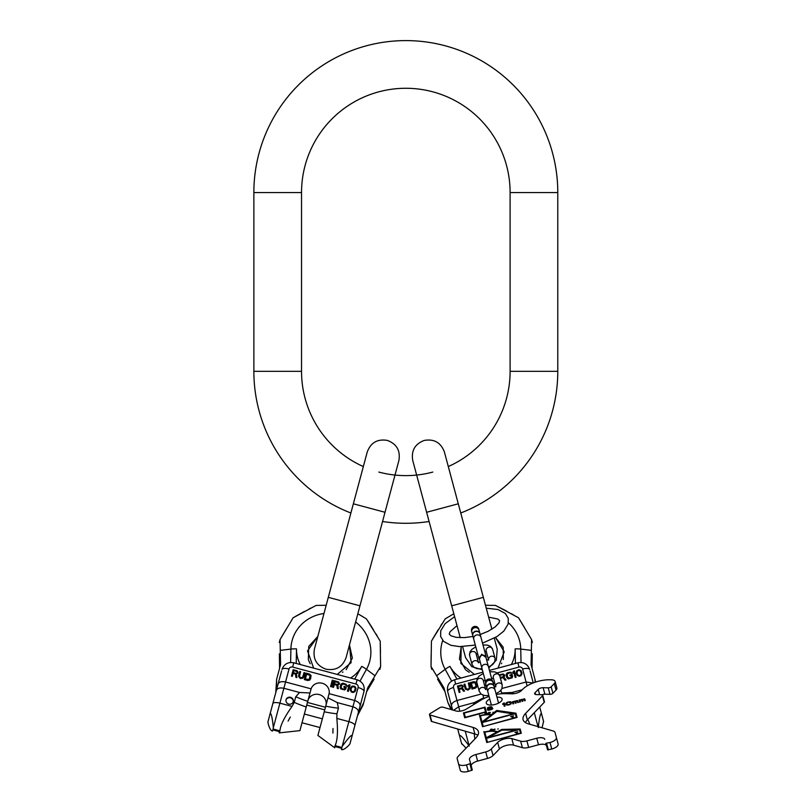 <?xml version="1.0" encoding="UTF-8"?>
<svg xmlns="http://www.w3.org/2000/svg" width="812" height="812" viewBox="0 0 812 812"><rect width="100%" height="100%" fill="white"/><g stroke="black" fill="none" stroke-linecap="round" stroke-linejoin="round"><path stroke-width="1.22" d="M363.34 466.565A104.281 104.281 0 0 1 301.536 371.328L301.536 192.556A104.281 104.281 0 0 1 405.817 88.275A104.281 104.281 0 0 1 510.109 192.556L510.109 371.328A104.281 104.281 0 0 1 448.305 466.565L444.397 451.99C440.886 442.631 434.197 438.764 424.331 440.408C414.962 443.92 411.105 450.609 412.74 460.475L426.625 512.281L458.283 503.795L444.397 451.99M350.896 513.011A151.956 151.956 0 0 1 253.862 371.328L253.862 192.556A151.956 151.956 0 0 1 405.817 40.6A151.956 151.956 0 0 1 557.783 192.556L557.783 371.328A151.956 151.956 0 0 1 460.749 513.011M432.816 472.066A104.281 104.281 0 0 1 378.828 472.066M429.091 521.497A151.956 151.956 0 0 1 382.553 521.497M535.666 682.05L531.078 664.622L531.596 639.592L518.523 617.77L495.493 605.407L485.474 605.275L458.283 503.795M535.006 679.268L535.067 682.253M532.266 653.751L532.063 668.286M532.357 642.465L531.596 639.592M445.209 618.876L453.817 613.76L445.209 618.876L431.436 641.104L431.03 666.53L443.991 687.957L447.919 702.603L451.848 709.759M437.566 679.197L444.976 691.621M431.801 669.413L431.03 666.53M465.479 669.656L459.43 658.968L461.226 646.646L460.861 663.445L474.381 674.447L482.957 672.153L454.537 679.766L455.674 684.029A2.984 2.801 -15 0 0 453.522 687.51A6.699 2.294 165 0 0 447.645 691.459L451.563 706.085C451.269 703.689 453.086 701.832 457.004 700.502L481.08 694.057M532.966 683.024L526.085 681.999L502.009 688.444M494.823 683.359A9.308 8.749 -15 0 0 493.188 682.993M485.992 684.922A9.308 8.749 -15 0 0 484.754 686.059M459.247 689.368L461.683 688.718L463.591 691.286L464.596 691.022L462.464 688.211L463.134 686.12L461.622 685.054L457.44 686.028L459.166 692.474L460.018 692.24L459.247 689.368M470.3 687.135L469.153 682.882L468.301 683.115L469.448 687.957L468.382 689.124L466.301 688.799L464.87 684.039L464.017 684.262L465.479 689.165L468.027 690.098L470.199 688.485L469.204 683.075L468.351 683.308M473.731 681.664L470.3 682.577L472.026 689.023L475.456 688.109L477.06 686.647L475.852 682.121L473.731 681.664L470.351 682.77L472.026 689.023M501.197 681.217L500.486 678.314L503.034 677.634L505.003 680.192L506.049 679.908L503.856 677.117L504.688 676.01L504.323 674.64L503.014 673.96L499.299 674.813M512.687 676.518L512.128 674.457L509.885 675.066L510.109 675.888L511.448 675.523L511.337 677.472L508.789 678.152L507.561 677.157L507.195 674.021L509.479 672.965L511.804 673.229L510.718 672.194L507.206 672.843L506.079 674.61L506.658 677.391L508.19 678.903L512.23 677.817L512.179 674.65L509.936 675.249L510.109 675.888M516.077 677.228L514.351 670.773L512.808 672.214L513.103 673.321L513.752 672.113L515.184 677.462L516.077 677.228L514.402 670.966L513.509 671.209L513.103 673.321M516.249 673.067L517.173 675.31L519.041 676.284L520.837 675.807L521.964 674.031L521.304 670.976L519.183 669.626L516.747 670.722L516.249 673.067M461.744 687.815L459.034 688.546L458.475 686.485L461.663 685.775L462.383 686.759L461.795 688.008L459.034 688.546M471.376 683.176L475.061 682.628L476.126 686.607L472.665 687.977L471.376 683.176M503.115 676.731L500.273 677.492L499.715 675.432L502.557 674.67L503.684 675.249L503.166 676.914L500.273 677.492M517.031 672.996L517.335 671.148L519.213 670.357L520.553 671.169L521.253 673.777L520.502 675.158L519 675.564L517.66 674.742L517.031 672.996M533.261 682.902L530.043 670.895M543.634 721.716L539.726 707.029L543.583 721.401L542.051 727.796M496.731 694.392A9.308 8.749 -15 0 0 496.223 694.321A9.308 8.749 -15 0 1 496.731 694.392M447.919 702.603L451.025 709.515M466.078 748.146L461.551 743.376L457.704 729.003L459.643 736.24M452.609 709.972L451.563 706.085M469.234 746.116C463.276 737.905 460.028 734.424 459.49 735.672M529.921 724.294L527.8 719.432M474.238 733.784L474.827 739.052M541.513 713.697C540.416 712.916 539.351 717.554 538.305 727.613M501.846 693.742L501.643 692.981L512.098 692.484L522.238 689.764M501.643 692.981L500.913 690.251M459.876 711.19L458.689 706.795L474.36 702.593L483.658 697.802L482.927 695.072M473.345 704.796L474.36 702.593M512.098 692.484L513.884 693.702M453.522 687.51L458.689 706.795L453.573 710.256M483.861 698.564L483.658 697.802M460.018 692.24L459.298 689.55M460.871 685.105L457.491 686.221L459.166 692.474M461.622 685.054L460.922 685.298M462.302 685.308L461.673 685.247M462.881 685.744L462.353 685.501M463.276 686.668L462.931 685.937M462.464 688.211L464.515 691.042M462.383 686.759L461.795 688.008M464.921 684.222L464.068 684.455L465.154 688.515M469.437 687.368L468.433 689.317L466.748 689.327L466.007 688.292M477.162 685.298L475.903 682.313L473.782 681.847M476.299 685.531L475.822 687.185L472.665 687.977M501.258 681.197L500.537 678.507M504.729 675.564L503.064 674.153L499.39 674.985M505.967 679.928L503.856 677.117M503.795 675.665L503.166 676.914M511.763 673.239L510.098 672.265L507.256 673.026L506.13 674.802L506.658 677.391M511.743 676.619L511.387 677.655L509.469 678.314L507.561 677.157M513.803 672.306L515.184 677.462M521.964 672.854L520.644 670.326L518.289 669.92L516.452 671.443L516.574 674.295M521.182 672.915L520.928 674.955L519.842 675.685L518.533 675.594L517.295 673.96M498.02 606.665L506.779 611.203M511.235 613.628L513.377 614.826M519.721 619.708L524.461 627.524M431.04 665.15L431.131 654.716M432.573 639.135L438.155 629.828M440.814 625.595L442.114 623.586M461.683 743.711L462.119 744.421M473.751 639.227A3.725 3.38 165 0 1 480.948 637.298L480.014 633.837A3.725 3.38 165 0 0 472.817 635.766L478.928 658.573L477.568 653.498L476.279 654.431M479.973 633.685A3.725 3.38 165 0 0 475.467 631.239A3.725 3.38 165 0 0 472.787 635.613M488.509 659.293A3.349 3.035 -15 0 1 495.076 658.39L492.63 649.275L490.59 646.393L487.484 645.114L482.998 644.951L482.511 643.155L496.903 636.618L503.765 631.168L508.15 624.073L508.261 618.358L505.308 613.466L497.969 609.507L486.256 608.198M488.408 659.405L486.155 651.001A3.349 3.035 -15 0 1 492.63 649.275M478.339 662.105L476.086 653.701A3.349 3.035 165 0 0 469.61 655.436L472.056 664.561A3.349 3.035 165 0 1 478.197 662.064M495.685 686.049A3.349 3.035 -15 0 1 502.252 685.155L499.806 676.031L497.756 673.148L494.66 671.879L489.788 671.747L489.585 671.006L488.55 667.109L492.701 664.561L494.752 661.902L495.076 658.39M495.574 686.16L493.331 677.766A3.349 3.035 -15 0 1 495.777 673.96A3.349 3.035 -15 0 1 499.806 676.031M485.505 688.86L483.252 680.466A3.349 3.035 165 0 0 476.776 682.202L479.222 691.316A3.349 3.035 165 0 1 485.363 688.82M487.85 691.834A3.725 3.38 165 0 1 495.036 689.906L494.112 686.444A3.725 3.38 165 0 0 486.916 688.363L491.382 705.039M494.061 686.292A3.725 3.38 165 0 0 489.555 683.836A3.725 3.38 165 0 0 486.875 688.211M517.285 729.775L488.032 737.611L501.958 730.12L517.366 730.079M487.413 742.016L486.429 738.362L519.528 729.501L520.502 733.145L487.494 742.32M517.954 733.216L516.95 733.317L516.544 732.262L517.802 731.703L514.93 732.475L515.945 732.424L516.513 733.601L518.005 733.419M486.266 737.763L484.805 732.282A13.408 5.664 -15 0 1 496.863 732.059L486.266 737.763L486.429 738.362M513.905 713.728L483.424 721.898L496.924 711.332L513.986 714.032M483.17 726.202L482.196 722.558L515.295 713.687L516.27 717.331L483.252 726.507M513.702 717.331L512.697 717.432L512.281 716.377L513.549 715.819L510.667 716.59L511.682 716.539L512.26 717.717L513.752 717.534M482.034 721.949L480.399 715.869A14.9 6.293 -15 0 1 491.016 714.915L482.034 721.949L482.196 722.558M485.302 713.575L486.571 712.895L485.353 713.738M491.747 729.805L490.316 730.262L491.818 730.1L490.397 729.765L492.265 729.308L491.128 729.105L489.971 730.292L491.504 730.282L491.676 729.552M493.209 729.552L494.721 729.389L493.574 730.211L492.935 730.13L493.209 729.552M485.505 711.891L465.357 717.29L464.22 713.027L484.368 707.628L485.586 712.195M506.607 703.71L507.155 702.735L509.063 702.086L510.626 703.121L510.088 704.095L508.17 704.745L506.607 703.71M556.393 737.55L558.138 744.066A7.45 3.146 165 0 1 551.754 749.04L547.572 749.831L545.826 743.315L550.008 742.513A7.45 3.146 -15 0 0 556.393 737.55L555.012 732.424A7.45 3.146 -15 0 0 553.246 731.023L528.399 723.847A22.35 9.44 165 0 1 523.09 719.665A22.35 9.44 165 0 1 525.597 713.383L527.343 719.909A22.35 9.44 -15 0 0 525.394 722.538M545.826 743.315L546.517 745.883A7.45 3.146 -15 0 0 538.508 744.766L528.632 747.416A7.45 3.146 165 0 1 522.39 747.69L513.57 745.142A8.942 3.776 -15 0 0 499.421 748.938L493.057 755.556A7.45 3.146 165 0 1 487.504 758.428L477.629 761.077A7.45 3.146 -15 0 0 471.254 766.041L469.509 759.524A7.45 3.146 165 0 1 475.883 754.551L477.629 761.077M522.39 747.69L520.644 741.173A7.45 3.146 -15 0 0 526.886 740.889L536.752 738.24A7.45 3.146 165 0 1 544.771 739.356M520.644 741.173L511.814 738.626L513.57 745.142M487.504 758.428L485.759 751.912A7.45 3.146 -15 0 0 491.311 749.029L497.675 742.412A8.942 3.776 165 0 1 511.814 738.626M485.759 751.912L475.883 754.551M469.509 759.524L470.564 763.473L466.545 764.884A7.45 3.146 -15 0 1 458.536 763.767L457.166 758.641A7.45 3.146 -15 0 1 457.998 756.551L475.923 737.905A22.35 9.44 165 0 0 478.43 731.632A22.35 9.44 165 0 0 473.122 727.44L430.005 714.986A2.233 0.944 -15 0 1 429.477 714.57A2.233 0.944 -15 0 1 430.198 713.575L439.749 707.729A2.233 0.944 -15 0 1 442.814 707.15L456.151 710.997A7.45 3.146 165 0 0 466.372 709.059L480.694 700.289A22.35 9.44 165 0 1 489.068 696.412M502.252 685.155L501.917 688.667L499.867 691.327L496.061 693.712L496.264 694.483A22.35 9.44 165 0 1 505.46 693.651L511.814 693.813A7.45 3.146 165 0 0 521.639 690.383L522.613 689.378A20.858 8.81 -15 0 1 550.11 679.766L551.378 679.796A7.45 3.146 -15 0 1 555.114 681.461A7.45 3.146 -15 0 1 554.281 683.562L551.175 686.8L552.921 693.316A2.233 0.944 165 0 1 549.968 694.341L544.882 694.209A3.725 1.573 -15 0 0 541.919 694.757M542.7 695.234L544.446 701.751A2.233 0.944 165 0 1 544.202 702.38L542.457 695.864A2.233 0.944 -15 0 0 542.7 695.234A2.233 0.944 -15 0 0 541.584 694.727L536.488 694.595A3.725 1.573 165 0 1 534.621 693.763A3.725 1.573 165 0 1 535.047 692.717L538.224 689.408A3.725 1.573 165 0 1 543.137 687.693L548.222 687.825A2.233 0.944 -15 0 0 551.175 686.8M542.457 695.864L525.597 713.383M496.985 697.153A8.191 3.461 165 0 1 502.1 698.98A8.191 3.461 165 0 1 495.076 704.44A8.191 3.461 165 0 1 486.266 703.222A8.191 3.461 165 0 1 489.788 699.081M486.774 742.513L521.304 733.256L520.167 729.003L501.765 729.42L497.451 731.744A14.149 5.978 -15 0 0 484.723 731.977L483.84 731.561L486.774 742.513L484.013 732.221L484.734 732.028M482.531 726.699L517.071 717.443L515.935 713.19L496.69 710.47L491.463 714.56A15.641 6.608 -15 0 0 480.318 715.565L479.435 715.149L482.531 726.699L479.618 715.798L480.328 715.605M486.692 712.662L484.805 713.799L486.368 714.022L487.159 713.545L486.804 713.109M488.316 713.281L489.474 713.464L487.789 713.809L489.23 713.768L489.839 713.21L488.327 713.129L488.712 712.642L490.448 712.449L488.56 712.5L488.316 713.281M493.432 712.226L492.854 712.428L493.432 712.226M492.975 729.511L492.59 730.161L493.483 730.364L495.026 729.176L493.036 729.744M498.284 728.882L497.695 729.064L498.284 728.882M485.008 707.14L463.419 712.916L464.718 717.788L486.307 712.002L485.008 707.14M491.077 707.252L491.97 707.008L491.25 706.714L489.088 707.019L487.393 708.511L491.534 708.379L491.696 708.957L487.281 709.861L488.834 710.277L492.092 709.262L492.854 708.5L492.407 708.003L488.276 708.206L491.077 707.252M505.135 705.983L504.313 702.938L502.638 703.872L502.78 704.39L503.552 703.699L504.232 706.217L505.135 705.983L504.485 703.588L503.592 703.831M505.846 703.852L506.81 705.049L509.033 704.938L511.002 703.923L511.245 702.4L509.936 701.71L507.327 702.197L506.008 703.253L505.998 704.43M513.671 703.689L513.245 702.076L514.727 701.609L515.326 703.253L516.077 703.05L516.188 701.071L517.305 701.05L517.721 702.603L518.472 702.4L517.335 700.563L512.372 701.822L512.92 703.892L513.671 703.689L513.417 702.725M520.421 701.883L520.248 700.056L521.649 699.893L522.065 701.436L522.816 701.243L522.928 699.264L524.055 699.244L524.471 700.797L525.212 700.594L524.796 699.041L519.112 700.015L519.67 702.086L520.421 701.883L520.157 700.918M544.202 702.38L527.343 719.909M555.114 681.461L556.87 687.987A7.45 3.146 165 0 1 556.027 690.078L552.921 693.316M477.872 735.276A22.35 9.44 -15 0 0 474.868 733.967L431.751 721.513A2.233 0.944 165 0 1 431.223 721.097L429.477 714.57M470.564 763.473L472.31 769.999L468.291 771.4A7.45 3.146 165 0 1 460.282 770.283L458.536 763.767M556.758 738.94L555.012 732.424M518.827 729.683L501.948 730.069L497.624 732.394A14.149 5.978 -15 0 0 496.883 732.13M521.304 733.256L520.34 729.653L519.578 729.673M496.863 732.059L497.035 732.708L486.621 738.321M497.451 731.744L497.624 732.394M501.765 729.42L501.948 730.069M515.194 713.707L496.873 711.119L491.646 715.22A15.641 6.608 -15 0 0 491.077 715.149M517.071 717.443L516.107 713.839L515.305 713.728M491.016 714.915L491.189 715.565L482.298 722.528M491.463 714.56L491.646 715.22M496.69 710.47L496.873 711.119M512.23 716.164L511.692 716.57M516.483 732.048L515.955 732.454M492.711 729.785L492.864 730.353M494.772 728.983L494.914 729.521M486.307 712.002L485.18 707.79L484.459 707.983M464.312 713.383L463.591 713.575L464.718 717.788M492.711 708.724L491.91 708.561M488.174 709.617L488.316 710.277M488.256 708.115L487.565 708.683M503.734 704.349L504.232 706.217M506.647 703.375L506.028 704.461M511.387 703.019L510.312 702.39M507.104 705.09L506.729 704.166M513.296 702.268L512.545 702.471L512.92 703.892M515.742 701.822L514.95 701.872M518.472 702.4L517.356 701.233M517.477 701.71L517.721 702.603M516.077 703.05L515.833 702.147M515.082 702.35L515.326 703.253M520.035 700.462L519.294 700.665L519.67 702.086M522.492 700.015L521.7 700.066M525.212 700.594L524.095 699.426M524.227 699.893L524.471 700.797M522.816 701.243L522.573 700.34M521.832 700.543L522.065 701.436M488.276 708.206L488.448 708.825M491.737 707.902L491.889 708.49M492.407 708.003L492.579 708.653M491.94 708.683L492.092 709.262M487.413 707.952L487.586 708.602M487.941 707.536L488.113 708.186M502.638 703.872L502.78 704.39M503.42 703.182L503.552 703.699M505.906 703.486L506.079 704.136M506.008 703.253L506.18 703.902M506.231 702.908L506.414 703.557M506.637 702.593L506.779 703.141M509.936 701.71L510.078 702.258M510.433 701.781L510.606 702.441M510.799 701.964L510.981 702.613M511.002 702.116L511.174 702.766M511.245 702.4L511.398 702.979M506.982 704.511L507.145 705.09M514.94 701.203L515.112 701.852M515.437 701.274L515.61 701.933M517.335 700.563L517.508 701.213M517.67 700.614L517.843 701.263M521.68 699.396L521.852 700.045M522.187 699.467L522.36 700.117M524.075 698.756L524.258 699.406M524.41 698.797L524.593 699.457M279.379 653.822L279.582 668.286M367.623 620.662L373.317 629.544M375.956 633.878L377.225 635.989M380.27 643.378L380.473 652.523M281.236 637.562L286.047 629.401M295.091 616.633L304.571 611.365M308.996 609.03L311.128 607.934M316.152 605.407L326.17 605.275L316.152 605.407L293.122 617.77L280.049 639.592L280.566 664.622L276.638 679.268L276.415 690.251L275.461 693.783M359.036 614.451L361.614 615.963M374.119 679.136L366.669 691.621M279.704 731.734L279.937 730.851C280.363 725.329 284.403 717.179 292.036 706.41L279.896 703.162L283.875 688.282L299.547 692.484L309.991 692.981L299.912 730.627L279.176 732.891L279.704 731.734L272.903 729.907L272.507 730.729C270.051 731.744 267.3 721.635 268.062 721.401L273.654 700.523M308.083 700.157A9.308 8.749 15 0 1 319.207 694.575A9.308 8.749 15 0 1 326.048 704.978A9.308 8.749 15 0 0 319.207 694.575A9.308 8.749 15 0 0 308.083 700.157L307.921 700.715L308.083 700.157M357.483 715.768L363.065 705.07L367.653 687.957L380.615 666.53L380.209 641.104L366.435 618.876L357.828 613.76M349.982 743.68L350.084 743.396C350.611 743.985 343.182 751.354 341.578 749.243L342.096 749.72L341.649 748.329L334.838 746.512L334.727 747.781L317.898 735.449L324.232 711.799L327.987 697.802L337.284 702.593L352.956 706.795C356.874 708.125 358.681 709.982 358.397 712.368L350.084 743.376M290.31 717.037L288.098 721.076M332.9 733.084L333.011 728.476M268.011 721.756L268.031 722.578M363.725 702.603L357.777 714.692M379.843 669.413L380.615 666.53M279.277 642.465L280.049 639.592M281.591 670.895L278.059 684.1C279.003 681.887 281.51 681.187 285.56 681.999L311.118 688.84L309.991 692.981M341.649 748.329L358.122 687.51A6.699 2.294 15 0 1 363.999 691.459L360.081 706.085C360.376 703.689 358.559 701.832 354.641 700.502L329.083 693.651A9.308 8.749 15 0 0 322.242 683.257A9.308 8.749 15 0 0 311.118 688.84M293.071 673.473L295.507 674.122L295.883 677.309L296.877 677.573L296.441 674.072L298.055 672.6L297.283 670.925L293.173 669.677L291.447 676.122L292.3 676.355L293.071 673.473M303.759 677.066L304.896 672.813L304.033 672.58L302.612 677.35L300.531 677.675L299.466 676.508L300.602 671.666L299.75 671.433L298.572 676.416L300.308 678.497L302.998 678.182L304.845 673.006L303.982 672.772M309.473 674.041L306.043 673.118L304.307 679.573L307.738 680.486L309.859 680.03L311.067 675.503L309.473 674.041L305.992 673.31L304.307 679.573M331.448 686.84L333.174 680.395L332.281 680.151L330.555 686.597L331.448 686.84L333.123 680.578L332.23 680.344L330.555 686.597M334.311 684.516L336.858 685.206L337.284 688.403L338.33 688.688L337.833 685.166L339.507 683.704L338.675 682.009L334.371 680.71L332.646 687.165L333.539 687.399L334.311 684.516M345.77 689.063L346.328 687.003L344.075 686.404L343.862 687.226L345.202 687.581L344.126 689.205L341.588 688.525L341.02 687.053L342.278 684.151L344.775 684.384L346.653 685.764L346.237 684.333L342.867 683.136L340.999 684.11L340.116 686.81L340.685 688.87L344.735 689.956L346.277 687.196L344.024 686.587L343.862 687.226M348.358 691.367L350.084 684.922L348.033 685.399L347.739 686.505L348.896 685.785L347.465 691.134L348.358 691.367L350.033 685.115L349.14 684.871L347.739 686.505M350.591 687.855L350.266 690.261L351.393 692.037L353.19 692.514L355.047 691.55L356.011 688.566L354.844 686.343L352.185 686.079L350.591 687.855M296.015 673.371L293.294 672.651L293.853 670.59L296.959 671.565L297.09 672.783L295.964 673.564L293.294 672.651M306.672 674.173L310.143 675.543L309.078 679.522L305.393 678.974L306.672 674.173M337.376 684.455L334.534 683.694L335.092 681.644L338.34 682.659L338.502 683.877L337.325 684.648L334.534 683.694M351.302 688.19L352.489 686.739L354.509 686.993L355.26 688.373L354.56 690.971L353.22 691.794L351.728 691.388L350.967 690.007L351.302 688.19M360.081 706.085L358.397 712.368M352.002 736.24L355.686 722.497M276.638 679.268L275.755 692.717M268.062 721.401L278.059 684.1M272.903 729.907L273.339 727.613C272.294 717.524 271.218 712.885 270.132 713.697M272.416 731.084L271.817 730.891M341.882 747.446L335.082 745.619L334.838 746.512M337.284 702.593L338.442 708.176L336.939 713.809L336.828 718.417C338.056 731.561 337.467 740.625 335.082 745.619M292.036 706.41L294.238 702.37L295.751 696.737L299.547 692.484M352.154 735.672C351.596 734.444 348.348 737.925 342.41 746.116M327.987 697.802L329.083 693.651M293.254 701.669A3.725 3.502 15 0 0 290.554 697.315A3.725 3.502 15 0 0 286.057 699.741A3.725 3.502 15 0 0 288.747 704.085A3.725 3.502 15 0 0 293.254 701.669M363.999 691.459C364.923 685.693 362.619 681.796 357.107 679.766L293.792 662.805L292.645 667.068A2.984 2.801 15 0 0 289.042 668.997L283.875 688.282C279.815 687.48 277.318 688.18 276.374 690.393M325.916 705.537L326.048 704.978M336.939 713.809A53.612 18.341 15 0 1 324.232 711.799L320.009 727.572L302.013 722.761L320.009 727.572M306.763 705.06L324.749 709.881M304.358 714.022L322.344 718.843M293.173 701.903A3.725 3.502 15 0 0 285.997 699.985M292.3 676.355L293.02 673.655M296.603 670.59L293.122 669.859L291.447 676.122M297.283 670.925L296.553 670.783M297.74 671.483L297.233 671.108M297.913 673.148L297.974 672.336M296.441 674.072L296.796 677.553M297.09 672.783L295.964 673.564M300.552 671.859L299.699 671.625L298.613 675.685M302.896 676.832L301.049 678.02L299.587 677.178L299.466 675.919M310.62 678.903L311.016 675.685L309.423 674.234M309.758 678.68L308.519 679.867L305.393 678.974M333.539 687.399L334.26 684.709M339.355 684.252L338.624 682.202L334.321 680.903L332.646 687.165M338.249 688.667L337.833 685.166M338.502 683.877L337.325 684.648M346.612 685.754L345.658 684.09L342.816 683.328L340.949 684.293L340.116 686.81M344.907 688.677L344.075 689.398L342.096 689.012L341.02 687.053M348.845 685.967L347.465 691.134M355.646 690.525L355.768 687.673L353.93 686.16L351.576 686.556L350.256 689.083M354.935 690.19L353.697 691.824L352.388 691.915L351.302 691.185L351.038 689.144M557.783 371.328L510.109 371.328M557.783 192.556L510.109 192.556M253.862 192.556L301.536 192.556M253.862 371.328L301.536 371.328M460.231 637.694L451.685 605.813L483.343 597.338L491.889 629.209M508.434 622.845A40.153 37.728 165 0 1 520.746 649.082A11.916 3.969 178.8 0 0 515.133 648.9A34.642 32.551 165 0 1 511.357 664.541M455.674 684.029L477.344 678.223M497.33 672.874L519 667.068L517.873 662.886M515.133 648.9L515.437 663.455M461.033 678.03A34.642 32.551 165 0 1 449.939 666.368L456.953 679.126M531.332 650.351L520.746 649.082L521.03 662.49M436.633 675.726L445.169 669.332A11.916 3.969 -28.8 0 1 449.939 666.368M442.713 640.455A40.153 37.728 -15 0 0 445.169 669.332L451.624 681.085M527.12 685.886L522.593 668.997A2.984 2.801 -15 0 0 519 667.068M522.593 668.997A6.699 2.294 -15 0 1 529.668 669.474C527.587 664.033 523.649 661.8 517.853 662.805L489.433 670.418L498.01 668.124L504.211 651.823L495.493 637.471L503.217 647.245L503.318 659.517M538.041 726.638L534.296 712.672M468.971 745.142L465.225 731.176M456.994 625.626L449.97 631.858L449.259 634.172L451.036 635.806L456.171 637.339L464.494 637.613L473 636.435L471.559 631.046C471.183 628.803 472.056 627.28 474.188 626.478C476.431 626.103 477.953 626.986 478.755 629.117L479.009 630.061A3.725 3.38 165 0 0 471.813 631.99L471.721 631.533M479.384 658.725L481.617 654.218L485.931 657.365A3.349 3.035 165 0 0 479.456 659.1L485.586 681.978L485.079 680.07L483.455 681.187M485.931 657.365L488.377 666.49A3.349 3.035 165 0 0 481.902 668.225M485.698 689.581L485.16 688.738L487.088 689.023L485.647 683.643C485.282 681.4 486.155 679.888 488.286 679.086C490.529 678.71 492.052 679.593 492.843 681.715L493.097 682.669A3.725 3.38 165 0 0 485.901 684.597L485.82 684.14M548.374 749.943L546.628 743.416M551.754 749.04L550.008 742.513M556.027 690.078L554.281 683.562M548.222 687.825L549.968 694.341M544.882 694.209L543.137 687.693M539.635 694.676L538.224 689.408M535.514 694.463L535.047 692.717M431.751 721.513L430.005 714.986M473.122 727.44L474.868 733.967M468.291 771.4L466.545 764.884M471.67 770.497L469.925 763.97M493.057 755.556L491.311 749.029M497.675 742.412L499.421 748.938M528.632 747.416L526.886 740.889M536.752 738.24L538.508 744.766M344.126 601.57L328.302 597.338L314.417 649.133C312.782 658.999 316.639 665.698 326.008 669.21C335.874 670.844 342.562 666.987 346.074 657.618L359.96 605.813L344.126 601.57M359.96 605.813L385.02 512.281L353.362 503.795L328.302 597.338M355.626 621.982A40.153 37.728 -165 0 1 366.476 669.332A11.916 3.969 -151.2 0 0 361.705 666.368A34.642 32.551 -165 0 1 350.611 678.03M292.645 667.068L355.971 684.029L357.087 679.857M361.705 666.368L354.692 679.126M300.288 664.541A34.642 32.551 -165 0 1 296.512 648.9L296.207 663.455M375.012 675.726L366.476 669.332L360.02 681.085M280.313 650.351L290.899 649.082A11.916 3.969 1.2 0 1 296.512 648.9M323.968 613.496A40.153 37.728 15 0 0 290.899 649.082L290.615 662.49M289.042 668.997A6.699 2.294 -165 0 0 281.977 669.474C284.058 664.033 287.996 661.8 293.792 662.805M358.122 687.51A2.984 2.801 15 0 0 355.971 684.029M279.937 730.851L273.137 729.024M306.246 706.978A53.612 18.341 15 0 1 294.238 702.37M354.844 725.613A6.699 2.294 15 0 0 348.967 721.665L336.828 718.417M272.822 703.639A6.699 2.294 15 0 1 279.896 703.162L273.339 727.613M307.758 701.355A53.612 18.341 15 0 1 295.751 696.737M338.442 708.176A53.612 18.341 15 0 1 325.744 706.176M497.228 649.133L494.285 638.161L497.228 649.133L496.355 660.075L488.783 668.002M482.308 669.738L471.782 666.652L465.57 657.618L462.627 646.636M451.685 605.813L426.625 512.281M454.537 679.766C449.016 681.796 446.722 685.693 447.645 691.459M466.189 670.265L469.214 672.336M501.43 663.708L501.755 663.13M454.598 616.684L445.118 623.667L440.733 630.782L440.622 636.486L443.565 641.368L450.914 645.327L459.521 646.616L475.314 645.083L475.802 646.88L471.985 649.275L469.945 651.924L469.61 655.436M488.651 617.15L497.868 619.038L499.624 620.672L498.923 622.966L495.198 626.894L488.093 631.31L480.196 634.507L478.847 629.625M486.185 658.309L485.87 655.69M480.948 637.298L486.124 656.644M479.709 660.044L478.928 658.573M471.813 631.99L472.736 635.461M479.009 630.061L479.933 633.533M488.601 660.126L488.651 659.121L486.784 660.521L485.809 657.009M479.456 659.1L480.308 662.257L477.984 661.973L478.532 662.825M486.358 651.731L484.764 651.569M482.074 668.844L477.192 668.712L474.096 667.444L472.056 664.561M488.377 666.49L492.062 680.243L491.554 678.335L493.523 678.487M483.313 673.483L479.151 676.031L477.111 678.68L476.776 682.202M495.777 686.891L495.817 685.876L494.285 687.094M488.865 695.64L484.358 695.478L481.272 694.199L479.222 691.316M495.036 689.906L498.578 703.111M492.945 682.222L494.112 686.444M485.901 684.597L486.835 688.068M385.02 512.281L398.905 460.475C400.539 450.609 396.672 443.92 387.314 440.408C377.448 438.764 370.759 442.631 367.247 451.99L353.362 503.795M313.635 668.124L307.535 650.93L317.817 636.466L308.753 646.393L308.327 659.517M308.631 660.4L310.214 663.708M342.431 672.336L342.989 672.011M346.166 669.656L352.357 658.085L349.475 644.951L351.139 662.612L337.264 674.447M341.487 749.588L342.096 749.72M325.45 707.272L307.464 702.451L325.45 707.272"/></g></svg>
